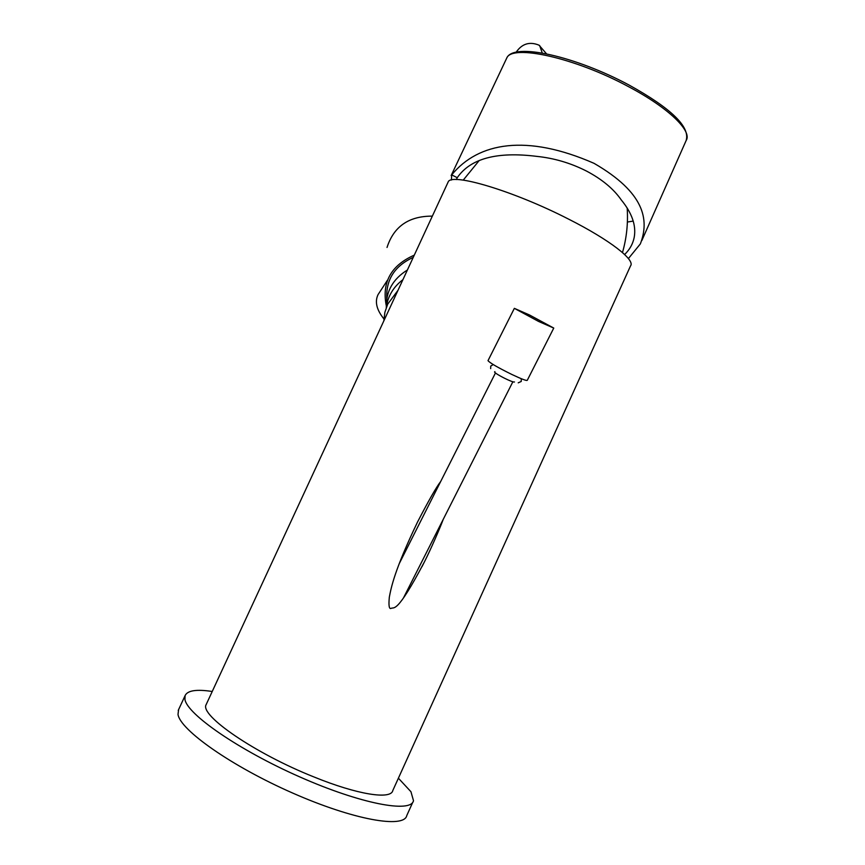 <?xml version="1.0" encoding="UTF-8"?>
<svg xmlns="http://www.w3.org/2000/svg" width="865" height="865" viewBox="0 0 865 865"><rect width="100%" height="100%" fill="white"/><g stroke="black" fill="none" stroke-linecap="round" stroke-linejoin="round"><path stroke-width="1.3" d="M624.616 254.505C629.763 249.563 632.964 243.8 634.24 237.205C636.305 225.441 631.98 213.017 621.275 199.934C613.588 188.862 601.975 179.228 586.427 171.032C570.64 163.031 554.043 158.133 536.635 156.36C496.899 151.407 470.441 158.511 457.25 177.693L456.331 179.563M633.212 221.094L627.385 222.035M628.401 258.581L640.349 243.908C649.669 219.624 644.414 192.463 594.039 163.334C526.817 133.87 478.475 142.152 451.703 174.881L457.25 177.693M451.703 174.881L451.411 180.039M516.124 52.257C521.963 43.704 529.596 41.336 539.014 45.164L546.539 53.846M447.875 182.602L448.124 182.05C450.903 172.276 513.54 190.841 568.662 219.159C609.793 239.919 635.667 260.127 630.509 265.933L392.818 790.502C391.164 799.876 357.591 794.751 313.844 776.911C254.775 753.437 199.415 715.225 206.14 704.64L206.454 703.959M443.291 519.249C439.517 529.25 430.792 549.297 424.488 561.742C395.997 615.956 394.105 606.343 390.775 608.506C389.045 608.809 388.558 605.003 389.337 597.088C391.142 587.843 394.202 570.695 417.525 522.038C428.543 500.727 436.263 487.222 440.663 481.535M212.228 691.492C196.528 689.081 187.478 690.465 185.088 695.633L184.937 699.471C187.316 714.404 238.924 750.128 299.841 776.943C360.748 803.888 411.156 813.338 413.492 800.687L410.951 791.735L398.387 778.197M178.601 709.603L178.006 714.414C180.115 729.941 231.517 766.206 292.5 792.978C353.471 819.912 404.171 828.778 406.788 815.533L412.789 802.244M397.997 290.305L387.715 304.134L384.871 312.341L383.844 320.883M386.266 307.626C387.769 296.295 393.326 286.975 402.939 279.644M386.309 307.302C385.931 291.386 392.959 278.963 407.404 269.999M414.281 255.143C391.337 265.285 381.941 281.839 386.104 304.804L386.233 305.28M386.763 298.63C385.877 279.644 394.7 265.89 413.254 257.37M432.349 216.131C408.875 216.023 393.77 226.468 387.023 247.466M383.909 318.925C376.578 309.789 374.632 301.68 378.07 294.587L379 293.159M553.73 328.138L527.272 380.319C526.634 380.968 521.509 379.021 511.907 374.491C497.797 367.528 489.839 362.922 488.011 360.651L488.065 360.543M514.351 308.351L529.521 314.99L553.762 328.073L538.7 321.499L514.351 308.351L488.011 360.651M506.317 58.971L506.749 58.063C511.896 43.877 575.366 57.804 628.801 86.814C668.742 107.93 692.595 131.296 686.129 140.562L641.852 240.502M686.129 140.562C690.357 126.982 671.391 108.503 629.223 85.138C576.198 56.603 513.55 41.974 506.749 58.063L451.141 175.573M542.29 53.035L539.652 45.521M627.179 207.978C628.195 223.159 626.628 238.026 622.486 252.569M448.124 182.05L206.14 704.64M185.088 695.633L178.233 710.403M421.947 566.77L424.488 561.742M387.531 280.109L378.07 294.587M479.264 160.447L463.24 180.115M403.566 597.747L512.815 381.854M399.122 563.872L495.418 373.042M490.671 368.631L490.736 366.09L493.245 364.576M521.26 381.379L521.238 378.675M514.491 381.952C513.215 383.022 495.148 373.95 494.553 371.972L494.91 371.615M518.211 382.838L521.206 381.476"/></g></svg>
